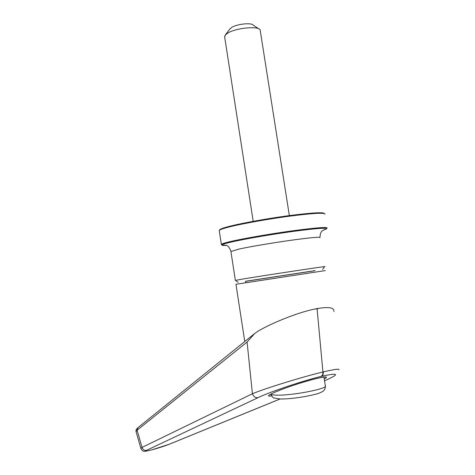 <?xml version="1.0" encoding="UTF-8"?>
<svg xmlns="http://www.w3.org/2000/svg" width="475" height="475" viewBox="0 0 475 475"><rect width="100%" height="100%" fill="white"/><g stroke="black" fill="none" stroke-linecap="round" stroke-linejoin="round"><path stroke-width="0.71" d="M226.195 245.427C223.107 245.539 221.706 245.367 222.003 244.916C222.466 244.328 225.672 243.348 231.616 241.983C244.708 238.978 271.154 234.418 293.093 231.42C316.297 228.356 327.447 227.519 326.545 228.914L323.309 230.138M289.352 215.591L260.128 29.782C257.806 25.792 235.95 27.96 227.863 33.03L225.209 35.126L224.699 37.216M258.554 28.72L253.317 25.187C251.673 22.491 237.268 23.91 231.865 27.324L230.001 28.85M324.36 213.518C323.362 212.034 311.416 212.758 288.527 215.703C266.962 218.595 241.84 223.149 229.217 226.385C223.832 227.768 220.709 228.849 219.86 229.615L219.658 229.882M219.29 230.921L219.349 230.31C220.204 229.538 223.357 228.457 228.802 227.062C241.716 223.761 267.621 219.094 289.596 216.167C312.894 213.198 324.71 212.521 325.037 214.136M221.914 244.851L221.35 244.346C221.967 243.734 225.192 242.761 231.01 241.413C244.15 238.391 270.631 233.807 292.76 230.773C316.178 227.673 327.637 226.801 327.133 228.16M235.499 280.357L243.877 278.849C267.49 274.966 329.959 265.543 324.657 266.653L322.608 269.432M245.527 281.36L315.073 270.697M245.516 281.277L315.062 270.613M325.209 270.608L235.956 284.282M333.937 311.523C334.317 307.741 329.193 306.69 318.571 308.37L317.116 309.082L315.525 308.928C300.283 311.665 272.282 322.561 257.699 331.39L254.701 333.503L247.083 342.065L252.421 393.745C253.567 396.673 255.467 397.961 258.133 397.605C269.948 391.869 302.308 380.944 321.136 376.402C322.608 375.268 323.208 373.789 322.929 371.978C301.928 377.008 265.519 388.277 252.421 393.745L142.049 447.408L140.843 448.335C141.972 450.442 142.922 451.369 143.688 451.119C143.8 451.612 146.615 451.173 152.119 449.801C159.066 447.866 164.843 445.989 169.462 444.173L151.982 449.825M338.901 369.835C339.75 368.588 334.566 369.271 323.356 371.878L322.929 371.978L317.116 309.082M137.863 427.755L137.115 430.202L142.049 447.408C142.868 449.7 144.376 450.668 146.573 450.324L258.133 397.605M247.083 342.065L137.115 430.202L136.052 431.591L140.885 448.465M254.701 333.503L137.756 427.838C136.283 429.109 135.713 430.362 136.052 431.591L136.123 431.834M323.285 372.863L322.846 373.867M315.525 308.928L318.571 308.37M320.025 237.637C320.423 236.704 310.81 237.571 291.193 240.249C272.692 242.838 250.497 246.584 239.275 248.995L230.921 251.53M270.792 394.179C271.492 394.725 273.38 395.04 276.45 395.123C291.81 395.812 329.412 388.449 325.292 385.664L323.95 377.097M280.113 398.952L169.13 444.285M321.136 376.402L321.48 376.325C339.15 372.471 340.171 373.962 324.526 380.802M152.232 449.76C146.247 451.292 144.364 451.482 146.573 450.324M324.253 379.056C328.908 376.42 326.123 376.289 315.893 378.682C293.413 384.037 257.943 397.979 271.468 395.93M323.356 371.878C323.463 374.128 322.84 375.612 321.48 376.325M226.07 245.373L223.197 245.1C225.738 245.658 228.083 243.782 230.886 251.281L235.351 280.327M224.586 36.474L253.199 221.32M230.084 28.743L225.209 35.126M219.86 229.615L219.349 230.31M221.35 244.346L219.218 230.446M222.003 244.916L221.303 244.399M238.218 282.364L235.428 280.309M245.516 281.253L245.735 282.708M323.588 229.965L324.562 229.591C323.623 230.654 320.293 229.734 319.984 237.352M325.375 386.199C324.995 388.835 325.286 390.486 320.435 392.599C315.056 395.277 290.664 399.511 279.811 398.941L274.152 398.014C273.683 398.43 272.525 397.177 270.691 394.238M244.762 341.525L235.956 284.264M325.037 377.031L325.636 377.174C325.897 377.293 326.913 376.147 315.804 378.712C303.97 381.746 292.214 385.468 280.529 389.88C269.467 394.303 270.032 394.808 270.038 394.636M169.462 444.173L280.185 398.952"/></g></svg>
